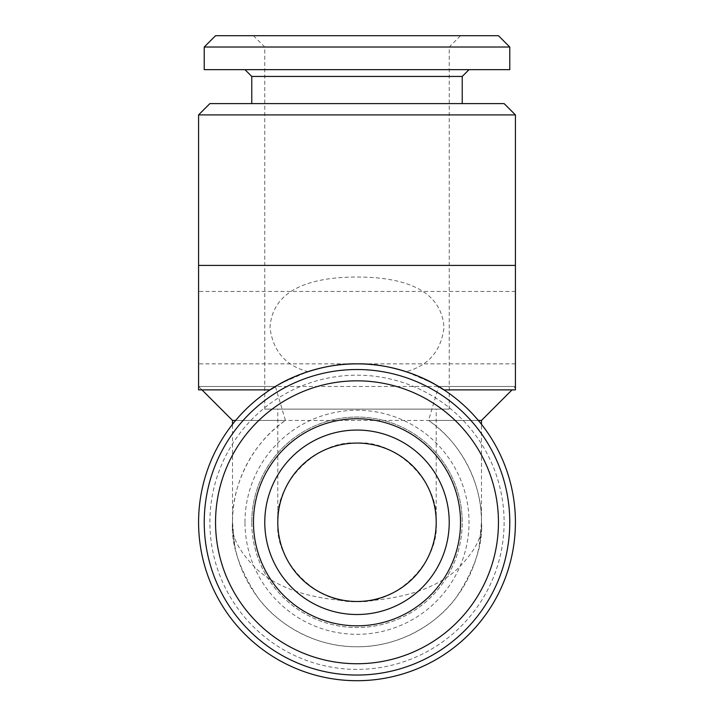 <?xml version="1.0" encoding="UTF-8"?>
<svg xmlns="http://www.w3.org/2000/svg" width="714" height="714" viewBox="0 0 714 714"><rect width="100%" height="100%" fill="white"/><g stroke="black" fill="none" stroke-linecap="round" stroke-linejoin="round"><path stroke-width="0.54" stroke-dasharray="3.57 2.68" d="M204.231 522.282A152.769 152.769 0 0 1 357 369.522A152.769 152.769 0 0 1 509.769 522.282A152.769 152.769 0 0 1 357 675.051A152.769 152.769 0 0 1 204.231 522.282M251.765 522.282A105.235 105.235 0 0 1 357 417.047A105.235 105.235 0 0 1 462.235 522.282A105.235 105.235 0 0 0 357 417.047A105.235 105.235 0 0 0 251.765 522.282A105.235 105.235 0 0 0 357 627.526A105.235 105.235 0 0 0 462.235 522.282A105.235 105.235 0 0 1 357 627.526A105.235 105.235 0 0 1 251.765 522.282M244.973 522.282A112.027 112.027 0 0 1 357 410.255A112.027 112.027 0 0 1 469.027 522.282A112.027 112.027 0 0 1 357 634.309A112.027 112.027 0 0 1 244.973 522.282M198.581 389.889L198.581 265.412L198.581 386.497L515.419 386.497L438.601 386.497L428.57 420.439L478.353 420.439M515.419 389.889L515.419 265.412L515.419 386.497L512.027 389.889M444.001 389.889L432.247 382.882L406.087 371.655C428.409 365.729 441.038 351.056 444.001 327.655C441.234 284.493 392.986 277.032 356.982 277.032C321.13 277.005 272.694 284.52 269.999 327.655C273.007 351.101 285.645 365.773 307.912 371.655L281.718 382.891L269.999 389.889M357 614.513A92.222 92.222 0 0 1 264.778 522.282A92.222 92.222 0 0 1 357 430.06A92.222 92.222 0 0 1 449.222 522.282A92.222 92.222 0 0 1 357 614.513M357 443.073C317.81 439.529 274.247 483.092 277.791 522.282C274.247 561.472 317.81 605.035 357 601.491C396.19 605.035 439.753 561.472 436.209 522.282C439.753 483.092 396.19 439.529 357 443.073M357 409.122L277.791 409.122L357 409.122M234.647 545.184L232.523 522.282A124.477 124.477 0 0 1 285.43 420.439C253.416 441.877 231.648 483.762 232.523 522.282C230.863 543.916 239.163 568.817 257.424 596.966C276.523 623.697 314.749 647.25 357 646.759C399.251 647.25 437.477 623.697 456.576 596.966C474.837 568.817 483.137 543.916 481.477 522.282C483.137 536.053 474.837 551.895 456.576 569.808C434.96 589.032 401.768 599.599 357 601.491C312.232 599.599 279.04 589.032 257.424 569.808C239.163 551.895 230.863 536.053 232.523 522.282A124.477 124.477 0 0 0 357 646.759A124.477 124.477 0 0 0 428.57 420.439C460.584 441.877 482.352 483.762 481.477 522.282L481.477 424.286M504.111 522.282A147.111 147.111 0 0 1 357 669.393A147.111 147.111 0 0 1 209.889 522.282A147.111 147.111 0 0 1 357 375.18A147.111 147.111 0 0 1 504.111 522.282M429.641 381.499L438.601 386.497A158.419 158.419 0 0 1 357 680.71A158.419 158.419 0 0 1 275.399 386.497L198.581 386.497L201.973 389.889M235.647 420.439L285.43 420.439L275.399 386.497M232.523 420.439L481.477 420.439M277.559 385.221L280.923 383.32M280.941 383.32L289.081 379.161M289.099 379.152L293.106 377.322M298.068 375.234L307.912 371.655M406.087 371.655L415.914 375.225M425.303 379.339L429.596 381.472M253.461 35.7L264.778 47.017L264.778 409.122L449.222 409.122L449.222 47.017L264.778 47.017L449.222 47.017L460.539 35.7L253.461 35.7L460.539 35.7M449.222 409.122L264.778 409.122M215.548 35.7L498.452 35.7M204.231 47.017L509.769 47.017M204.231 69.651L509.769 69.651M251.765 76.434L462.235 76.434M244.973 69.651L469.027 69.651L244.973 69.651M251.765 103.592L462.235 103.592L251.765 103.592M209.889 103.592L504.111 103.592M198.581 114.909L515.419 114.909M515.419 327.655L515.419 363.863L515.419 327.655M198.581 327.655L198.581 363.863L198.581 327.655M515.419 291.437L198.581 291.437M277.791 522.282L277.791 409.122M479.353 545.184L481.477 522.282M232.523 522.282L232.523 424.286M436.209 522.282L436.209 409.122M515.419 363.863L198.581 363.863"/><path stroke-width="1.07" d="M449.222 522.282A92.222 92.222 0 0 1 357 614.513A92.222 92.222 0 0 1 264.778 522.282A92.222 92.222 0 0 1 357 430.06A92.222 92.222 0 0 1 449.222 522.282M460.539 522.282A103.539 103.539 0 0 1 357 625.821A103.539 103.539 0 0 1 253.461 522.282A103.539 103.539 0 0 1 357 418.743A103.539 103.539 0 0 1 460.539 522.282M215.548 522.282A141.452 141.452 0 0 1 357 380.839A141.452 141.452 0 0 1 498.452 522.282A141.452 141.452 0 0 1 357 663.734A141.452 141.452 0 0 1 215.548 522.282M204.231 522.282A152.769 152.769 0 0 1 357 369.522A152.769 152.769 0 0 1 509.769 522.282A152.769 152.769 0 0 1 357 675.051A152.769 152.769 0 0 1 204.231 522.282M515.419 114.909L198.581 114.909L209.889 103.592L504.111 103.592L515.419 114.909L515.419 389.889L444.001 389.889M198.581 114.909L198.581 389.889L269.999 389.889M307.912 371.655C279.95 380.848 257.888 398.162 277.451 385.283C295.194 374.386 327.619 363.123 357.214 363.863C386.497 363.167 419.1 374.502 436.665 385.346C456.05 398.126 433.96 380.803 406.087 371.655M436.209 522.282A79.209 79.209 0 0 0 357 443.073A79.209 79.209 0 0 0 277.791 522.282A79.209 79.209 0 0 0 357 601.491A79.209 79.209 0 0 0 436.209 522.282M515.419 522.282A158.419 158.419 0 0 1 357 680.71A158.419 158.419 0 0 1 198.581 522.282A158.419 158.419 0 0 1 357 363.863A158.419 158.419 0 0 1 515.419 522.282M481.477 424.286L481.477 420.439L478.353 420.439M481.477 420.439L512.027 389.889M235.647 420.439L232.523 420.439L201.973 389.889M275.399 386.497L277.559 385.221M293.106 377.322L298.068 375.234M415.914 375.225L425.303 379.339M498.452 35.7L509.769 47.017L509.769 69.651L204.231 69.651L204.231 47.017L215.548 35.7L498.452 35.7M469.027 69.651L462.235 76.434L251.765 76.434L244.973 69.651M462.235 76.434L462.235 103.592M251.765 76.434L251.765 103.592M509.769 47.017L204.231 47.017M232.523 424.286L232.523 420.439M515.419 265.412L198.581 265.412"/></g></svg>
